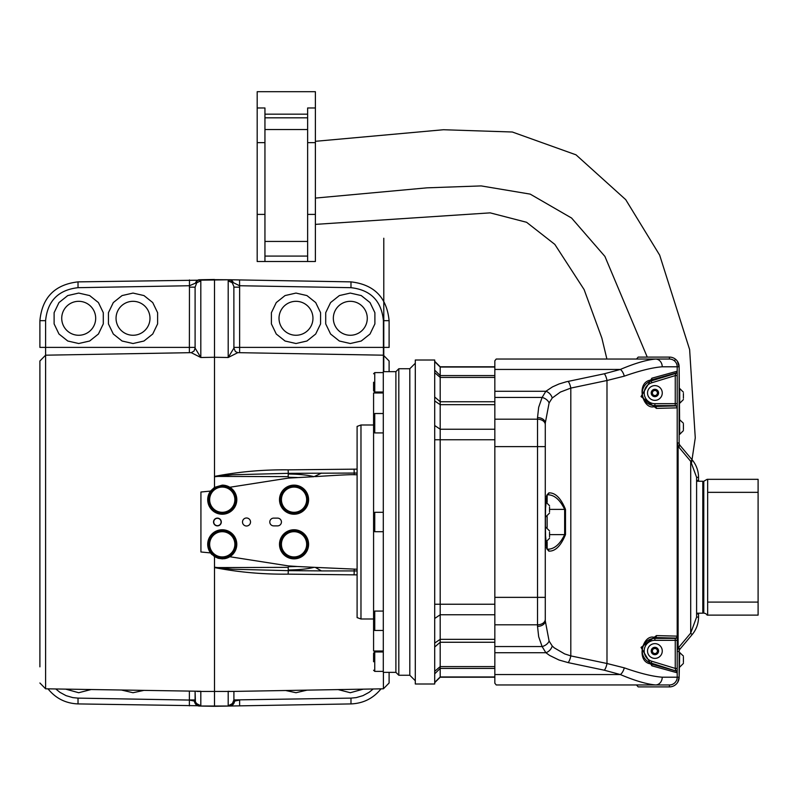 <?xml version="1.0" encoding="UTF-8"?>
<svg xmlns="http://www.w3.org/2000/svg" width="798" height="798" viewBox="0 0 798 798"><rect width="100%" height="100%" fill="white"/><g stroke="black" fill="none" stroke-linecap="round" stroke-linejoin="round"><path stroke-width="1.2" d="M357.095 569.243L315.31 567.388L321.404 570.899L288.307 570.66L288.148 567.358L214.502 567.587C238.562 572.246 263.101 574.43 288.118 574.141L357.095 574.869M315.31 567.388L314.073 567.318C307.928 568.944 299.33 569.832 288.258 569.991M314.073 567.318L297.255 566.5L288.936 566.71L288.148 567.358M297.255 566.5L288.317 565.892L288.936 566.71M357.095 469.134L288.118 469.852C263.101 469.563 238.562 471.748 214.502 476.406L288.148 476.635L288.936 477.284L288.218 478.122L314.043 476.685C307.868 475.059 299.27 474.162 288.258 474.002L288.307 473.334L354.192 473.064L354.222 474.73L357.095 474.75M314.043 476.685L321.534 473.084M315.33 476.615C328.836 475.748 350.172 474.391 354.222 474.73M288.148 476.635L288.258 474.002M297.235 477.503L288.936 477.284M208.807 501.503A13.576 13.576 0 0 1 227.42 487.129A13.576 13.576 0 0 1 230.562 510.441A13.576 13.576 0 0 1 208.807 501.503M209.764 501.373A12.608 12.608 0 0 1 227.051 488.027A12.608 12.608 0 0 1 229.964 509.673A12.608 12.608 0 0 1 209.764 501.373M214.502 706.3L229.774 706.03L199.231 706.03A5.805 4.978 -89 0 1 194.403 701.093L189.385 700.065L78.024 698.12L78.024 703.916C65.745 703.417 55.73 698.4 48 688.844C55.73 698.4 65.745 703.417 78.024 703.916L200.817 705.771C190.712 700.903 197.036 701.751 194.403 701.093A5.805 4.997 85.9 0 0 199.231 706.03L214.502 706.3L214.502 556.615L210.532 552.914L200.926 551.987L200.926 492.017L210.532 491.079A14.554 14.554 0 0 0 213.994 511.658A14.554 14.554 0 0 0 234.462 507.608A14.554 14.554 0 0 0 222.263 485.134L229.834 487.259L288.218 478.122M280.587 501.503A13.576 13.576 0 0 1 299.21 487.129A13.576 13.576 0 0 1 302.342 510.441A13.576 13.576 0 0 1 280.587 501.503M281.544 501.373A12.608 12.608 0 0 1 298.841 488.027A12.608 12.608 0 0 1 301.754 509.673A12.608 12.608 0 0 1 281.544 501.373M208.807 546.121A13.576 13.576 0 0 1 227.42 531.747A13.576 13.576 0 0 1 230.562 555.059A13.576 13.576 0 0 1 208.807 546.121M209.764 545.992A12.608 12.608 0 0 1 227.051 532.645A12.608 12.608 0 0 1 229.964 554.291A12.608 12.608 0 0 1 209.764 545.992M227.131 558.021A14.554 14.554 0 0 0 222.263 529.762A14.554 14.554 0 0 0 211.969 554.6M224.208 558.73A14.554 14.554 0 0 0 226.762 558.141M239.619 352.686L239.619 347.399L233.904 347.399L233.904 348.118L233.864 286.462L232.238 282.721L228.188 280.866L233.385 282.672A5.805 4.738 -109.6 0 0 229.644 279.928L228.188 280.866L228.188 357.504L237.774 352.656L235.37 351.519L233.904 348.118L228.188 357.504L214.502 357.265L214.502 279.669L229.654 279.759L78.024 281.874C54.863 284.527 42.154 297.464 39.9 320.666L39.9 347.399L45.596 347.399L45.596 320.666C47.511 300.936 58.324 289.933 78.024 287.679L189.465 285.734L200.817 280.866L199.36 279.928A5.805 4.738 109.6 0 0 195.62 282.672L195.62 282.672A5.805 4.409 -91 0 1 199.35 279.759L214.502 279.49M189.385 691.317L189.385 699.936L195.101 699.936L195.101 691.417L195.42 701.841L197.246 704.464L200.817 705.771L200.817 691.277L45.596 688.804L45.596 347.399L189.385 347.399L189.385 352.686M197.036 691.447L231.969 691.447M189.465 279.928L189.385 347.399L195.101 347.399L195.101 287.16L195.101 348.118L200.817 357.504L191.231 352.656L45.596 355.19L39.9 360.995L39.9 666.839M373.205 688.983L369.125 692.305L362.96 695.647L356.227 697.612L350.98 698.12L233.904 699.936L233.904 691.417M233.904 699.936L232.238 704.026L228.188 705.771L229.774 706.03A5.805 4.997 -85.9 0 0 234.602 701.093C231.959 701.751 238.303 700.903 228.188 705.771L228.188 691.277L230.552 691.467M189.385 287.16L195.101 287.16L196.767 282.721L200.817 280.866L200.817 357.504L214.502 357.265L214.502 487.379L222.263 485.134M78.703 343.519L67.76 341.015L58.982 334.023L54.114 323.908L54.114 312.686L58.982 302.572L67.76 295.569L78.703 293.075L89.645 295.569L98.423 302.572L103.291 312.686L103.291 323.908L98.423 334.023L89.645 341.015L78.703 343.519M133.017 343.519L122.074 341.015L113.306 334.023L108.438 323.908L108.438 312.686L113.306 302.572L122.074 295.569L133.017 293.075L143.969 295.569L152.737 302.572L157.605 312.686L157.605 323.908L152.737 334.023L143.969 341.015L133.017 343.519M295.988 343.519L285.046 341.015L276.268 334.023L271.4 323.908L271.4 312.686L276.268 302.572L285.046 295.569L295.988 293.075L306.931 295.569L315.699 302.572L320.577 312.686L320.577 323.908L315.699 334.023L306.931 341.015L295.988 343.519M350.302 343.519L339.359 341.015L330.591 334.023L325.714 323.908L325.714 312.686L330.591 302.572L339.359 295.569L350.302 293.075L361.245 295.569L370.023 302.572L374.89 312.686L374.89 323.908L370.023 334.023L361.245 341.015L350.302 343.519M350.98 287.679L350.98 281.874C374.152 284.527 386.85 297.464 389.105 320.666C386.85 297.464 374.152 284.527 350.98 281.874L229.654 279.759A5.805 4.409 91 0 1 233.395 282.672L239.54 285.734L350.98 287.679C370.681 289.933 381.494 300.936 383.409 320.666L383.409 347.399L239.619 347.399L239.619 287.16L233.904 287.16M239.619 705.861L239.619 700.065L234.602 701.093A5.805 4.978 89 0 1 229.774 706.03L350.98 703.916C363.27 703.417 373.274 698.4 381.015 688.844M189.385 705.861L189.385 699.936M39.9 360.995L39.9 659.348M239.54 279.928L239.619 287.16M383.409 371.649L383.409 347.399L389.105 347.399L389.105 320.666L383.409 320.666M45.596 320.666L39.9 320.666C42.154 297.464 54.863 284.527 78.024 281.874L78.024 287.679M383.409 672.355L383.409 688.804L389.105 682.998L389.105 672.355M389.105 371.649L389.105 360.995L383.409 355.19L237.774 352.656M214.632 476.765L232.427 474.78L288.307 473.334L288.118 469.852M288.118 574.141L288.307 570.66L232.427 569.213L214.632 567.238M354.222 569.263L354.192 570.929L321.404 570.919M307.11 690.13L295.988 692.724L285.654 690.509M363.23 689.153L350.302 692.724L338.143 689.592M350.302 301.315A16.977 16.977 0 0 0 335.609 326.781A16.977 16.977 0 0 0 365.005 326.781A16.977 16.977 0 0 0 350.302 301.315M133.017 301.315A16.977 16.977 0 0 0 118.323 326.781A16.977 16.977 0 0 0 147.72 326.781A16.977 16.977 0 0 0 133.017 301.315M78.703 301.315A16.977 16.977 0 0 0 64 326.781A16.977 16.977 0 0 0 93.406 326.781A16.977 16.977 0 0 0 78.703 301.315M295.988 301.315A16.977 16.977 0 0 0 281.285 326.781A16.977 16.977 0 0 0 310.681 326.781A16.977 16.977 0 0 0 295.988 301.315M288.218 565.872L229.834 556.735L225.465 558.5L222.303 558.859L218.213 558.281L214.502 556.615M277.554 518.121A3.88 3.88 0 0 1 281.435 522.002A3.88 3.88 0 0 1 277.554 525.882L273.674 525.882A3.88 3.88 0 0 1 269.794 522.002A3.88 3.88 0 0 1 273.674 518.121L277.554 518.121M246.512 517.992A4.01 4.01 0 0 1 249.983 524.007A4.01 4.01 0 0 1 243.041 524.007A4.01 4.01 0 0 1 246.512 517.992M217.415 518.121A3.88 3.88 0 0 1 220.777 523.937A3.88 3.88 0 0 1 214.054 523.937A3.88 3.88 0 0 1 217.415 518.121M294.043 485.134A14.554 14.554 0 0 1 306.641 506.959A14.554 14.554 0 0 1 281.445 506.959A14.554 14.554 0 0 1 294.043 485.134M294.043 529.762A14.554 14.554 0 0 1 306.641 551.588A14.554 14.554 0 0 1 281.445 551.588A14.554 14.554 0 0 1 294.043 529.762M210.532 491.079L214.502 487.379M143.351 690.509L133.017 692.724L121.895 690.13M90.862 689.592L78.703 692.724L65.775 689.153M217.415 518.311A3.691 3.691 0 0 0 214.223 523.837A3.691 3.691 0 0 0 220.607 523.837A3.691 3.691 0 0 0 217.415 518.311M280.587 546.121A13.576 13.576 0 0 1 299.21 531.747A13.576 13.576 0 0 1 302.342 555.059A13.576 13.576 0 0 1 280.587 546.121M281.544 545.992A12.608 12.608 0 0 1 298.841 532.645A12.608 12.608 0 0 1 301.754 554.291A12.608 12.608 0 0 1 281.544 545.992M677.203 640.325L677.203 636.136L656.455 635.597L641.043 647.427L651.846 665.801L677.203 672.794L677.203 640.325L654.889 640.325L654.889 638.38A12.628 12.628 0 0 0 651.198 663.088L675.826 670.938A1.935 1.935 -0 0 1 677.203 672.794L677.203 677.203A7.761 7.761 0 0 1 669.442 684.963A7.761 7.761 0 0 0 677.203 677.203L662.23 677.203C652.465 676.455 639.816 673.332 624.285 667.846L606.989 663.497A7.761 2.603 101.9 0 1 604.335 670.22L620.365 674.559C634.779 680.664 646.51 684.135 655.567 684.963L669.442 684.963L669.442 686.898A9.696 9.696 0 0 0 679.138 677.203L679.138 651.517A3.88 3.88 0 0 1 680.046 649.023L692.185 634.55A27.162 27.162 0 0 0 698.539 617.093L698.539 614.151M654.889 640.325A10.683 10.683 0 0 0 651.767 661.233L675.258 668.415L677.203 668.415L677.203 672.794M675.826 670.938L650.939 663.946C635.328 662.061 642.649 632.974 654.889 637.532L675.258 638.081L675.258 668.415L675.826 670.619A1.935 1.935 180 0 1 677.203 672.475M651.767 661.233L650.939 663.946A1.935 1.456 106.4 0 1 651.846 665.801M677.203 636.445A1.935 1.935 0 0 1 675.258 638.38L654.889 638.38L654.889 637.532A1.935 1.566 -89.3 0 0 656.455 635.597M677.203 403.668L675.258 403.668L675.258 405.923L654.889 406.461C642.649 411.02 635.328 381.943 650.939 380.057L675.826 373.065L675.258 375.579L677.203 375.579L677.203 371.21L651.846 378.202L641.043 396.576L656.455 408.396L677.203 407.858L677.203 366.791A7.761 7.761 0 0 0 669.442 359.04L496.226 359.04L494.84 360.776L494.84 683.218L496.226 684.963L655.567 684.963A7.761 6.673 90 0 0 662.23 677.203M654.889 403.668L675.258 403.668L675.258 375.579L651.767 382.771A10.683 10.683 0 0 0 654.889 403.668L654.889 406.461A1.935 1.566 89.3 0 1 656.455 408.396M651.767 382.771L650.939 380.057A1.935 1.456 -106.4 0 0 651.846 378.202M675.258 405.923A1.935 1.935 -0 0 1 677.203 407.858L677.203 650.639L678.11 648.146L690.699 633.113L696.604 617.093L696.604 477.344L690.699 461.324L678.11 446.291L677.203 443.798M636.475 684.963L638.21 686.898L669.442 686.898M679.138 447.518L679.138 366.791A9.696 9.696 0 0 0 669.442 357.095L638.21 357.095L636.475 359.04M683.407 429.633L683.407 424.247M415.299 683.996L415.299 360.008L434.701 360.008L434.701 683.996L415.299 683.996M373.584 614.789L373.584 629.303L373.584 614.789M373.584 513.463L373.584 530.53L373.584 513.463L374.751 512.296L383.289 512.296M373.584 661.761L373.584 653.143L373.584 661.761M373.584 382.232L373.584 390.85L373.584 382.232M373.584 417.135L373.584 431.768L373.584 417.135M707.656 492.346L707.656 479.319L758.1 479.319L758.1 492.346L707.656 492.346L707.656 602.091L758.1 602.091L758.1 615.118L707.656 615.118L707.656 602.091M758.1 492.346L758.1 602.091M677.592 443.429L677.592 445.484M494.84 677.203L440.187 677.203L494.84 677.203L440.187 677.203L440.187 366.791L494.84 366.791L440.187 366.791L434.701 361.304M383.289 651.008L373.584 651.008L373.584 392.985L383.289 392.985M395.898 672.355L395.898 371.649L383.289 371.649L383.289 672.355L395.898 672.355L398.81 675.258L398.81 368.736L409.813 368.736L409.813 675.258L415.299 680.744M373.584 618.999L360.975 618.999L360.975 424.995L373.584 424.995M360.975 424.995L357.095 426.411L357.095 617.592L360.975 618.999M667.497 366.791L662.23 366.791A7.761 6.673 -90 0 0 655.567 359.04C646.51 359.868 634.779 363.329 620.365 369.434L494.84 369.434M434.701 682.689L440.187 677.203L434.701 682.689M707.138 479.319L703.776 481.254L703.776 613.183A3.88 3.88 0 0 1 707.138 615.118L707.656 615.118M652.086 392.985L653.492 390.561L656.295 390.561L657.692 392.985L656.295 395.409L653.492 395.409L652.086 392.985M647.517 392.985A7.372 7.372 0 0 0 654.889 400.357A7.372 7.372 0 0 0 662.26 392.985A7.372 7.372 0 0 0 654.889 385.614A7.372 7.372 0 0 0 647.517 392.985M545.642 502.012L545.443 516.765M549.543 511.817L549.543 506.959M545.443 527.239L545.642 541.982M549.543 537.034L549.543 532.186M652.086 651.008L653.492 648.584L656.295 648.584L657.692 651.008L656.295 653.432L653.492 653.432L652.086 651.008M647.517 651.008A7.372 7.372 0 0 0 654.889 658.38A7.372 7.372 0 0 0 662.26 651.008A7.372 7.372 0 0 0 654.889 643.637A7.372 7.372 0 0 0 647.517 651.008M494.84 366.791L440.187 366.791M549.104 641.063A7.761 5.197 154.3 0 1 542.111 646.55L545.862 652.714L549.682 655.477L559.019 660.016L568.156 662.619A7.761 2.603 101.9 0 0 570.809 655.896L570.809 388.097L560.415 392.057L552.226 398.002L549.104 402.94L545.283 423.1A7.761 5.486 180 0 0 537.523 417.613L537.523 624.804A7.761 5.486 180 0 0 545.283 619.318L545.283 423.1L545.283 620.894L549.104 641.063L552.226 645.991L554.291 647.866L564.655 653.911L570.809 655.896L606.989 663.497L606.989 380.496L624.285 376.157C639.816 370.661 652.475 367.539 662.23 366.791L677.203 366.791A7.761 7.761 0 0 0 669.442 359.04L669.442 357.095M624.285 376.157A7.761 3.761 -108.6 0 0 620.365 369.434L604.335 373.773L566.251 381.803L559.019 383.978L552.555 386.85L545.862 391.279L542.111 397.454L494.84 397.454M568.156 381.374A7.761 2.603 -101.9 0 1 570.809 388.097L606.989 380.496A7.761 2.603 -101.9 0 0 604.335 373.773M624.285 667.846A7.761 3.761 108.6 0 1 620.365 674.559L494.84 674.559M548.815 551.119C555.288 551.428 560.844 545.922 565.493 534.61L565.493 509.383C560.844 498.072 555.278 492.566 548.815 492.885L546.81 495.239L545.433 509.383L545.433 534.61L546.81 548.755L548.815 551.119A1.935 1.756 103.2 0 0 547.488 549.224L546.75 548.046A1.935 1.516 -21.4 0 0 546.43 547.588M552.226 645.991A7.761 5.756 129.7 0 1 545.862 652.714L494.84 652.714M552.226 398.002A7.761 5.756 -129.7 0 0 545.862 391.279L494.84 391.279M547.598 494.74L547.478 494.77A1.935 1.756 76.8 0 0 548.815 492.885M547.139 494.81C553.922 494.491 559.767 499.349 564.655 509.383L564.655 534.61C559.767 544.645 553.932 549.503 547.139 549.184M549.104 402.94A7.761 5.197 -154.3 0 0 542.111 397.454L538.68 407.279L537.523 417.613M545.283 620.894A7.761 5.486 180 0 1 537.523 626.38L538.68 636.724L542.111 646.55L494.84 646.55M696.604 480.536L698.539 480.416L698.539 477.344A27.162 27.162 0 0 0 692.185 459.887A27.162 27.162 0 0 1 698.539 477.344L696.604 477.344M696.604 617.093L698.539 617.093L698.539 614.021L696.604 613.901M674.679 360.297A1.935 0.549 132.5 0 1 675.996 359.639M677.203 366.791L679.138 366.791L679.726 434.312L683.407 430.621M679.726 434.312L679.138 434.312L679.138 446.182M679.138 648.255L679.138 652.365L679.726 652.365L679.138 677.203L677.203 677.203M674.37 685.562L673.332 686.09M690.609 461.214L692.185 459.887L680.046 445.414A3.88 3.88 0 0 1 679.138 442.92L677.203 442.92M683.407 662.44L683.407 657.043M679.138 388.526L679.726 388.526L679.726 403.269L679.138 403.269M683.407 398.322L683.407 393.474M264.946 241.435L307.629 241.435M307.629 256.078L264.946 256.078M315.39 107.969L315.39 91.7L257.185 91.7L257.185 107.969L264.946 107.969L264.946 261.515L307.629 261.515L307.629 107.969L315.39 107.969L315.39 261.515L307.629 261.515M307.629 114.174L264.946 114.174M257.185 107.969L257.185 261.515L264.946 261.515M315.39 198.084L426.97 187.839L481.174 185.914L530.221 194.123L571.577 218.034L604.904 256.407L647.248 357.095M78.024 698.12L72.788 697.612L66.054 695.647L59.88 692.305L55.8 688.983M350.98 698.12L350.98 703.916M354.103 469.134L354.192 473.064L357.095 473.064M357.095 570.939L354.192 570.929L354.103 574.859M675.258 638.081A1.935 1.935 0 0 0 677.203 636.136M677.203 407.549A1.935 1.935 180 0 0 675.258 405.613L654.889 405.613A12.628 12.628 0 0 1 651.198 380.915L675.826 373.384A1.935 1.935 0 0 0 677.203 371.529M675.826 373.065A1.935 1.935 0 0 0 677.203 371.21M679.726 419.788L683.407 423.249M373.584 670.22L374.751 671.377L374.751 651.976L373.584 653.143M373.584 530.53L374.751 531.697L374.751 512.296M373.584 390.85L374.751 392.018L374.751 372.616L373.584 373.783M494.84 676.963L440.187 676.963L434.701 682.37M494.84 668.425L440.187 668.425L434.701 673.831M494.84 666.589L440.187 666.589L434.701 671.337M434.701 647.008L440.187 642.26L494.84 642.26M494.84 639.338L440.187 639.338L434.701 643.058M434.701 618.48L440.187 614.759L494.84 614.759M494.84 604.236L434.701 604.236M434.701 439.758L494.84 439.758M494.84 429.234L440.187 429.234L434.701 425.514M434.701 400.945L440.187 404.666L494.84 404.666M494.84 401.743L440.187 401.743L434.701 396.985M434.701 372.656L440.187 377.414L494.84 377.414M494.84 375.569L440.187 375.569L434.701 370.162M434.701 361.624L440.187 367.03L494.84 367.03M383.289 432.925L374.751 432.925L374.751 413.524L383.289 413.524M383.289 630.47L374.751 630.47L374.751 611.069L383.289 611.069M696.604 481.254L702.809 481.254L702.809 613.183L696.604 613.183M651.208 392.985A3.691 3.691 0 0 1 656.734 389.793A3.691 3.691 0 0 1 656.734 396.177A3.691 3.691 0 0 1 651.208 392.985M651.208 651.008A3.691 3.691 0 0 1 656.734 647.816A3.691 3.691 0 0 1 656.734 654.2A3.691 3.691 0 0 1 651.208 651.008M690.699 633.113L690.699 461.324M678.11 648.146L678.11 446.291M568.156 662.619L604.335 670.22M547.139 502.241L547.139 495.169M547.139 548.825L547.139 541.752M547.139 527.468L547.139 516.535M537.523 626.38L537.523 624.804L494.84 624.804M545.283 597.363L494.84 597.363M545.283 446.631L494.84 446.631M545.283 424.686A7.761 5.486 180 0 0 537.523 419.199L494.84 419.199M549.543 509.383L565.493 509.383M546.43 496.406A1.935 1.516 -158.6 0 0 546.75 495.947L546.75 495.947A1.935 1.516 -158.6 0 0 546.81 495.239M546.81 548.755A1.935 1.516 -21.4 0 0 546.75 548.046L545.433 534.61L545.433 509.383L546.75 495.947L547.498 494.77M549.543 534.61L565.493 534.61M680.046 445.414L678.48 446.73M679.138 651.517L677.203 651.517M680.046 649.023L678.48 647.707M692.185 634.55L690.609 633.223M679.726 652.594L683.407 656.056M307.629 117.835L264.946 117.835M307.629 129.525L264.946 129.525M264.946 214.403L257.185 214.403M264.946 142.633L257.185 142.633M315.39 214.403L307.629 214.403M315.39 142.633L307.629 142.633M191.241 352.656L194.074 351.03L195.101 348.118M45.596 688.804L39.9 682.998M383.409 688.804L230.542 691.467M374.751 671.377L383.289 671.377M374.751 651.976L383.289 651.976M374.751 531.697L383.289 531.697M374.751 392.018L383.289 392.018M374.751 372.616L383.289 372.616M398.81 675.258L409.813 675.258M395.898 371.649L398.81 368.736M409.813 368.736L415.299 363.25M383.788 371.649L383.788 238.243L383.788 371.649M374.751 432.925L373.584 431.768M374.751 413.524L373.584 414.691M374.751 611.069L373.584 612.236M374.751 630.47L373.584 629.303M702.809 481.254L703.776 482.231M702.809 613.183L703.776 612.206M545.862 502.012L549.543 505.703M545.862 516.765L549.543 513.074M545.862 527.239L549.543 530.919M545.862 541.982L549.543 538.291M679.138 366.791L677.303 361.115M677.741 682.22L679.138 677.203M679.726 667.108L683.407 663.427M679.726 388.526L683.407 392.207M679.726 403.269L683.407 399.579M315.39 141.316L443.508 129.735L512.326 132.009L576.016 154.832L625.722 199.65L659.677 255.161L689.632 349.584L695.267 437.853L691.607 462.471M315.39 224.378L490.201 212.867L526.58 222.283L554.819 244.388L584.106 289.564L601.852 338.043L606.889 359.04"/></g></svg>
